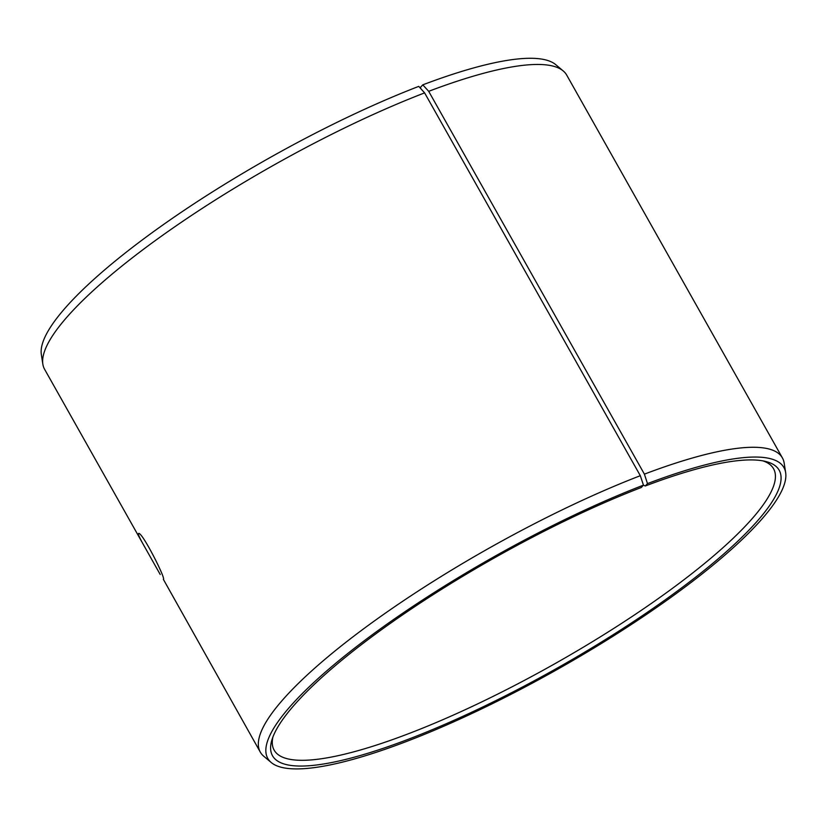 <?xml version="1.0" encoding="UTF-8"?>
<svg xmlns="http://www.w3.org/2000/svg" width="827" height="827" viewBox="0 0 827 827"><rect width="100%" height="100%" fill="white"/><g stroke="black" fill="none" stroke-linecap="round" stroke-linejoin="round"><path stroke-width="1.24" d="M272.91 737.012A286.618 62.521 150.6 0 0 274.15 750.141A286.618 62.521 150.6 0 0 554.545 663.905A286.618 62.521 150.6 0 0 773.555 468.733A286.618 62.521 150.6 0 0 762.959 460.877M645.256 485.987A290.784 63.431 150.6 0 1 765.812 461.497A290.784 63.431 150.6 0 1 556.984 668.247A290.784 63.431 150.6 0 1 271.959 739.762A290.784 63.431 150.6 0 1 641.297 487.496L643.458 485.149L645.256 485.987L647.489 483.609L644.398 474.14L428.696 91.321L422.793 84.84L420.561 87.217L420.623 88.448M160.221 574.496L144.673 546.895C140.021 538.77 137.954 534.335 138.46 533.57C141.345 530.148 166.361 579.551 163.364 579.345L260.298 752.105A299.643 65.364 150.6 0 1 370.279 623.92A299.643 65.364 150.6 0 1 640.315 475.701L643.458 485.149A296.231 64.62 150.6 0 0 367.953 637.968A296.231 64.62 150.6 0 0 271.204 762.494A296.231 64.62 150.6 0 0 557.563 669.281A296.231 64.62 150.6 0 0 785.65 472.62A296.231 64.62 150.6 0 0 647.489 483.609M260.298 752.105A299.643 65.364 150.6 0 0 263.772 756.25L271.204 762.494M785.65 472.62L784.151 463.027A299.643 65.364 150.6 0 0 782.404 457.91A299.643 65.364 150.6 0 0 644.398 474.14M640.315 475.701L424.613 92.882L418.762 86.38A296.231 64.62 150.6 0 0 41.35 354.576L42.849 364.169A299.643 65.364 150.6 0 0 44.596 369.287L144.673 546.895M782.404 457.91L566.702 75.092A299.643 65.364 150.6 0 0 563.228 70.946L555.796 64.702A296.231 64.62 150.6 0 0 422.793 84.84M424.613 92.882A299.643 65.364 150.6 0 0 42.849 364.169M563.228 70.946A299.643 65.364 150.6 0 0 428.696 91.321"/></g></svg>
